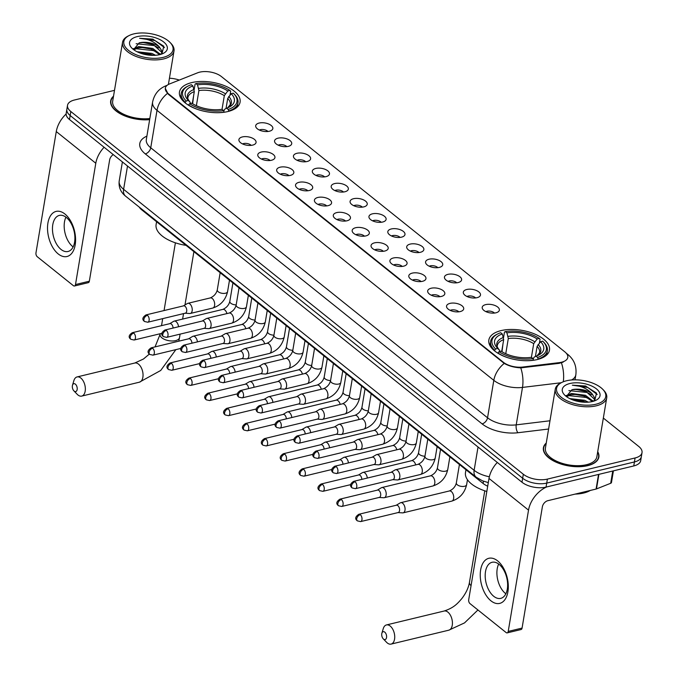 <?xml version="1.0" encoding="UTF-8"?>
<svg xmlns="http://www.w3.org/2000/svg" width="678" height="678" viewBox="0 0 678 678"><rect width="100%" height="100%" fill="white"/><g stroke="black" fill="none" stroke-linecap="round" stroke-linejoin="round"><path stroke-width="1.02" d="M501.101 330.601A30.73 14.992 9.5 0 0 488.846 340.009A30.73 14.992 9.5 0 0 504.356 356.442A30.73 14.992 9.5 0 0 537.213 359.56A30.73 14.992 9.5 0 0 549.46 350.153A30.73 14.992 9.5 0 0 533.95 333.72A30.73 14.992 9.5 0 0 501.101 330.601M191.713 82.606A30.73 14.992 9.5 0 0 179.467 92.005A30.73 14.992 9.5 0 0 194.976 108.438A30.73 14.992 9.5 0 0 227.833 111.556A30.73 14.992 9.5 0 0 240.08 102.149A30.73 14.992 9.5 0 0 224.571 85.716A30.73 14.992 9.5 0 0 191.713 82.606M252.597 145.126A8.695 4.246 -170.5 0 1 239.173 141.075A8.695 4.246 -170.5 0 1 242.377 136.931A8.695 4.246 -170.5 0 1 252.894 138.38A8.695 4.246 -170.5 0 1 255.335 143.787A8.695 4.246 -170.5 0 1 252.597 145.126M251.191 145.363A5.221 2.542 9.5 0 0 243.588 143.558A5.221 2.542 9.5 0 0 242.571 143.922M271.48 160.254A8.695 4.246 -170.5 0 1 258.047 156.211A8.695 4.246 -170.5 0 1 261.25 152.058A8.695 4.246 -170.5 0 1 271.768 153.508A8.695 4.246 -170.5 0 1 274.209 158.915A8.695 4.246 -170.5 0 1 271.48 160.254M270.064 160.5A5.221 2.542 9.5 0 0 262.462 158.694A5.221 2.542 9.5 0 0 261.454 159.059M290.354 175.39A8.695 4.246 -170.5 0 1 276.929 171.339A8.695 4.246 -170.5 0 1 280.133 167.195A8.695 4.246 -170.5 0 1 290.65 168.636A8.695 4.246 -170.5 0 1 293.091 174.043A8.695 4.246 -170.5 0 1 290.354 175.39M288.947 175.627A5.221 2.542 9.5 0 0 281.336 173.822A5.221 2.542 9.5 0 0 280.328 174.187M309.227 190.518A8.695 4.246 -170.5 0 1 295.803 186.475A8.695 4.246 -170.5 0 1 299.006 182.323A8.695 4.246 -170.5 0 1 309.524 183.772A8.695 4.246 -170.5 0 1 311.965 189.179A8.695 4.246 -170.5 0 1 309.227 190.518M307.82 190.764A5.221 2.542 9.5 0 0 300.218 188.959A5.221 2.542 9.5 0 0 299.201 189.323M328.11 205.654A8.695 4.246 -170.5 0 1 314.677 201.603A8.695 4.246 -170.5 0 1 317.88 197.459A8.695 4.246 -170.5 0 1 328.398 198.9A8.695 4.246 -170.5 0 1 330.839 204.307A8.695 4.246 -170.5 0 1 328.11 205.654M326.694 205.892A5.221 2.542 9.5 0 0 319.092 204.086A5.221 2.542 9.5 0 0 318.084 204.451M346.983 220.782A8.695 4.246 -170.5 0 1 333.559 216.74A8.695 4.246 -170.5 0 1 336.763 212.587A8.695 4.246 -170.5 0 1 347.28 214.036A8.695 4.246 -170.5 0 1 349.721 219.443A8.695 4.246 -170.5 0 1 346.983 220.782M345.577 221.028A5.221 2.542 9.5 0 0 337.966 219.214A5.221 2.542 9.5 0 0 336.958 219.579M365.857 235.91A8.695 4.246 -170.5 0 1 352.433 231.868A8.695 4.246 -170.5 0 1 355.636 227.723A8.695 4.246 -170.5 0 1 366.154 229.164A8.695 4.246 -170.5 0 1 368.595 234.571A8.695 4.246 -170.5 0 1 365.857 235.91M364.45 236.156A5.221 2.542 9.5 0 0 356.848 234.351A5.221 2.542 9.5 0 0 355.831 234.715M384.731 251.046A8.695 4.246 -170.5 0 1 371.307 246.995A8.695 4.246 -170.5 0 1 374.51 242.851A8.695 4.246 -170.5 0 1 385.028 244.3A8.695 4.246 -170.5 0 1 387.469 249.707A8.695 4.246 -170.5 0 1 384.731 251.046M383.324 251.284A5.221 2.542 9.5 0 0 375.722 249.479A5.221 2.542 9.5 0 0 374.714 249.843M403.613 266.174A8.695 4.246 -170.5 0 1 390.181 262.132A8.695 4.246 -170.5 0 1 393.393 257.979A8.695 4.246 -170.5 0 1 403.91 259.428A8.695 4.246 -170.5 0 1 406.342 264.835A8.695 4.246 -170.5 0 1 403.613 266.174M402.207 266.42A5.221 2.542 9.5 0 0 394.596 264.615A5.221 2.542 9.5 0 0 393.587 264.979M422.487 281.311A8.695 4.246 -170.5 0 1 409.063 277.26A8.695 4.246 -170.5 0 1 412.266 273.115A8.695 4.246 -170.5 0 1 422.784 274.556A8.695 4.246 -170.5 0 1 425.225 279.963A8.695 4.246 -170.5 0 1 422.487 281.311M421.08 281.548A5.221 2.542 9.5 0 0 413.478 279.743A5.221 2.542 9.5 0 0 412.461 280.107M441.361 296.439A8.695 4.246 -170.5 0 1 427.937 292.396A8.695 4.246 -170.5 0 1 431.14 288.243A8.695 4.246 -170.5 0 1 441.658 289.692A8.695 4.246 -170.5 0 1 444.098 295.099A8.695 4.246 -170.5 0 1 441.361 296.439M439.954 296.684A5.221 2.542 9.5 0 0 432.352 294.879A5.221 2.542 9.5 0 0 431.335 295.244M460.243 311.566A8.695 4.246 -170.5 0 1 446.81 307.524A8.695 4.246 -170.5 0 1 450.023 303.38A8.695 4.246 -170.5 0 1 460.531 304.82A8.695 4.246 -170.5 0 1 462.972 310.227A8.695 4.246 -170.5 0 1 460.243 311.566M458.837 311.812A5.221 2.542 9.5 0 0 451.226 310.007A5.221 2.542 9.5 0 0 450.217 310.371M269.378 131.235A8.695 4.246 -170.5 0 1 255.953 127.193A8.695 4.246 -170.5 0 1 259.157 123.049A8.695 4.246 -170.5 0 1 269.675 124.489A8.695 4.246 -170.5 0 1 272.115 129.896A8.695 4.246 -170.5 0 1 269.378 131.235M267.971 131.481A5.221 2.542 9.5 0 0 260.369 129.676A5.221 2.542 9.5 0 0 259.352 130.04M288.26 146.372A8.695 4.246 -170.5 0 1 274.827 142.321A8.695 4.246 -170.5 0 1 278.039 138.176A8.695 4.246 -170.5 0 1 288.548 139.626A8.695 4.246 -170.5 0 1 290.989 145.024A8.695 4.246 -170.5 0 1 288.26 146.372M286.845 146.609A5.221 2.542 9.5 0 0 279.243 144.804A5.221 2.542 9.5 0 0 278.234 145.168M307.134 161.5A8.695 4.246 -170.5 0 1 293.71 157.457A8.695 4.246 -170.5 0 1 296.913 153.304A8.695 4.246 -170.5 0 1 307.431 154.754A8.695 4.246 -170.5 0 1 309.871 160.161A8.695 4.246 -170.5 0 1 307.134 161.5M305.727 161.745A5.221 2.542 9.5 0 0 298.117 159.94A5.221 2.542 9.5 0 0 297.108 160.305M326.008 176.636A8.695 4.246 -170.5 0 1 312.583 172.585A8.695 4.246 -170.5 0 1 315.787 168.441A8.695 4.246 -170.5 0 1 326.304 169.881A8.695 4.246 -170.5 0 1 328.745 175.288A8.695 4.246 -170.5 0 1 326.008 176.636M324.601 176.873A5.221 2.542 9.5 0 0 316.999 175.068A5.221 2.542 9.5 0 0 315.982 175.433M344.89 191.764A8.695 4.246 -170.5 0 1 331.457 187.721A8.695 4.246 -170.5 0 1 334.661 183.569A8.695 4.246 -170.5 0 1 345.178 185.018A8.695 4.246 -170.5 0 1 347.619 190.425A8.695 4.246 -170.5 0 1 344.89 191.764M343.475 192.01A5.221 2.542 9.5 0 0 335.873 190.204A5.221 2.542 9.5 0 0 334.864 190.56M363.764 206.892A8.695 4.246 -170.5 0 1 350.34 202.849A8.695 4.246 -170.5 0 1 353.543 198.705A8.695 4.246 -170.5 0 1 364.061 200.146A8.695 4.246 -170.5 0 1 366.501 205.553A8.695 4.246 -170.5 0 1 363.764 206.892M362.357 207.137A5.221 2.542 9.5 0 0 354.747 205.332A5.221 2.542 9.5 0 0 353.738 205.697M382.638 222.028A8.695 4.246 -170.5 0 1 369.213 217.977A8.695 4.246 -170.5 0 1 372.417 213.833A8.695 4.246 -170.5 0 1 382.934 215.282A8.695 4.246 -170.5 0 1 385.375 220.689A8.695 4.246 -170.5 0 1 382.638 222.028M381.231 222.265A5.221 2.542 9.5 0 0 373.629 220.46A5.221 2.542 9.5 0 0 372.612 220.825M401.512 237.156A8.695 4.246 -170.5 0 1 388.087 233.113A8.695 4.246 -170.5 0 1 391.291 228.961A8.695 4.246 -170.5 0 1 401.808 230.41A8.695 4.246 -170.5 0 1 404.249 235.817A8.695 4.246 -170.5 0 1 401.512 237.156M400.105 237.402A5.221 2.542 9.5 0 0 392.503 235.597A5.221 2.542 9.5 0 0 391.494 235.961M420.394 252.292A8.695 4.246 -170.5 0 1 406.961 248.241A8.695 4.246 -170.5 0 1 410.173 244.097A8.695 4.246 -170.5 0 1 420.691 245.538A8.695 4.246 -170.5 0 1 423.123 250.945A8.695 4.246 -170.5 0 1 420.394 252.292M418.987 252.53A5.221 2.542 9.5 0 0 411.377 250.724A5.221 2.542 9.5 0 0 410.368 251.089M439.268 267.42A8.695 4.246 -170.5 0 1 425.843 263.378A8.695 4.246 -170.5 0 1 429.047 259.225A8.695 4.246 -170.5 0 1 439.564 260.674A8.695 4.246 -170.5 0 1 442.005 266.081A8.695 4.246 -170.5 0 1 439.268 267.42M437.861 267.666A5.221 2.542 9.5 0 0 430.259 265.861A5.221 2.542 9.5 0 0 429.242 266.225M458.142 282.556A8.695 4.246 -170.5 0 1 444.717 278.505A8.695 4.246 -170.5 0 1 447.921 274.361A8.695 4.246 -170.5 0 1 458.438 275.802A8.695 4.246 -170.5 0 1 460.879 281.209A8.695 4.246 -170.5 0 1 458.142 282.556M456.735 282.794A5.221 2.542 9.5 0 0 449.133 280.989A5.221 2.542 9.5 0 0 448.116 281.353M477.024 297.684A8.695 4.246 -170.5 0 1 463.591 293.642A8.695 4.246 -170.5 0 1 466.803 289.489A8.695 4.246 -170.5 0 1 477.312 290.938A8.695 4.246 -170.5 0 1 479.753 296.345A8.695 4.246 -170.5 0 1 477.024 297.684M475.617 297.93A5.221 2.542 9.5 0 0 468.006 296.116A5.221 2.542 9.5 0 0 466.998 296.481M495.898 312.812A8.695 4.246 -170.5 0 1 482.473 308.77A8.695 4.246 -170.5 0 1 485.677 304.625A8.695 4.246 -170.5 0 1 496.194 306.066A8.695 4.246 -170.5 0 1 498.635 311.473A8.695 4.246 -170.5 0 1 495.898 312.812M494.491 313.058A5.221 2.542 9.5 0 0 486.889 311.253A5.221 2.542 9.5 0 0 485.872 311.617M197.671 72.783A15.653 7.636 -170.5 0 1 199.696 72.156A15.653 7.636 -170.5 0 1 221.359 76.521L564.808 351.84A15.653 7.636 -170.5 0 1 567.791 357.425A15.653 7.636 -170.5 0 1 559.248 362.628L522.73 367.044A15.653 7.636 -170.5 0 1 503.364 362.264L168.322 93.691A15.653 7.636 -170.5 0 1 165.347 88.106A15.653 7.636 -170.5 0 1 169.559 83.945L197.671 72.783M487.702 486.194A17.391 8.483 -170.5 0 1 483.1 483.473L141.778 209.866A17.391 8.483 -170.5 0 1 139.261 207.121M113.523 96.191A28.12 13.721 9.5 0 0 110.675 100.903A28.12 13.721 9.5 0 0 149.652 119.65M546.248 443.065A28.12 13.721 9.5 0 0 543.409 447.777A28.12 13.721 9.5 0 0 557.596 462.82A28.12 13.721 9.5 0 0 587.665 465.667A28.12 13.721 9.5 0 0 598.869 457.065A28.12 13.721 9.5 0 0 597.716 451.684M114.506 90.343L74.453 100.005A17.391 8.483 9.5 0 0 67.52 105.327L66.19 113.311A17.391 8.483 9.5 0 0 69.495 119.523L521.984 482.236A17.391 8.483 9.5 0 0 546.053 487.092L633.76 465.947L634.422 461.955A17.391 8.483 9.5 0 0 641.363 456.633A17.391 8.483 9.5 0 1 634.422 461.955L546.722 483.1L634.422 461.955L635.091 457.964A17.391 8.483 9.5 0 0 642.024 452.641A17.391 8.483 9.5 0 0 638.718 446.429L603.344 418.072M521.984 482.236L522.653 478.244A17.391 8.483 9.5 0 0 546.722 483.1A17.391 8.483 9.5 0 1 522.653 478.244L70.165 115.531L522.653 478.244L523.323 474.253A17.391 8.483 9.5 0 0 547.392 479.109L635.091 457.964M66.859 109.319A17.391 8.483 9.5 0 0 70.165 115.531A17.391 8.483 9.5 0 1 66.859 109.319M563.223 362.094L559.121 363.349L520.763 367.849C514.475 367.552 508.958 366.069 504.229 363.416L168.237 94.183L165.296 88.386M179.306 80.08A17.391 8.483 9.5 0 0 169.432 78.233M67.52 105.327A17.391 8.483 9.5 0 0 70.834 111.531L523.323 474.253M633.76 465.947A17.391 8.483 9.5 0 0 640.693 460.625L642.024 452.641M58.206 253.928A23.188 13.306 76.4 0 1 47.918 223.037A23.188 13.306 76.4 0 1 64.893 213.994A23.188 13.306 76.4 0 1 75.182 244.885A23.188 13.306 76.4 0 1 58.206 253.928M66.351 217.477A18.552 10.645 -103.6 0 0 59.333 215.409A18.552 10.645 -103.6 0 0 52.494 230.164A18.552 10.645 -103.6 0 0 61.012 249.419A18.552 10.645 -103.6 0 0 68.029 251.487A18.552 10.645 -103.6 0 0 74.877 236.741A18.552 10.645 -103.6 0 0 66.351 217.477M73.122 246.911A18.552 10.645 76.4 0 1 72.724 246.597A18.552 10.645 76.4 0 1 65.952 217.172M66.13 113.997A23.188 15.255 128.7 0 0 56.274 131.566L35.976 252.86A2.898 1.661 -103.6 0 0 37.256 256.725L73.377 285.675A2.898 1.661 -103.6 0 0 74.47 285.997A2.898 1.661 -103.6 0 0 75.495 284.548L89.343 281.209L109.641 159.915A5.797 3.814 -51.3 0 1 113.268 154.609M104.09 147.253A23.188 15.255 128.7 0 0 95.793 163.245L75.495 284.548M89.343 281.209A2.898 1.661 76.4 0 1 88.318 282.658L74.47 285.997M163.084 57.393A24.933 12.162 9.5 0 0 169.949 42.35A24.933 12.162 9.5 0 0 133.786 33.9A24.933 12.162 9.5 0 0 129.167 35.527A24.933 12.162 9.5 0 0 130.659 51.918A24.933 12.162 9.5 0 0 163.084 57.393M129.167 35.527L128.108 36.053A26.095 12.729 9.5 0 0 122.54 42.333A26.095 12.729 9.5 0 0 135.702 56.291A26.095 12.729 9.5 0 0 163.601 58.935A26.095 12.729 9.5 0 0 174 50.952A26.095 12.729 9.5 0 0 170.78 43.197L169.949 42.35M137.024 51.723L151.897 53.409L155.567 55.282M133.388 49.24L138.617 46.579L152.736 48.418L160.525 54.435M133.795 49.765L138.414 47.824L142.533 47.545L150.347 48.884L152.525 49.664L159.669 54.664A19.137 9.331 9.5 0 0 163.271 53.384A19.137 9.331 9.5 0 0 162.05 40.816A19.137 9.331 9.5 0 0 137.193 36.629A19.137 9.331 9.5 0 0 131.888 48.13A19.137 9.331 9.5 0 0 159.677 54.655M138.99 52.621L149.507 53.876L153.304 55.376M161.932 53.969L163.788 46.197L152.728 39.121L139.609 38.29C147.948 38.756 154.516 41.621 159.305 46.884A14.492 7.068 9.5 0 0 139.244 42.833L143.363 42.553L153.355 44.672L161.737 52.333L161.813 53.231M159.305 46.884L161.949 51.087L161.398 54.164M139.244 42.833L133.591 49.621M113.463 96.581A27.832 13.577 9.5 0 0 110.963 100.954A27.832 13.577 9.5 0 0 149.677 119.489M122.54 42.333L112.675 101.242A26.095 12.729 9.5 0 0 123.904 114.345A26.095 12.729 9.5 0 0 149.838 118.523M139.609 38.29L155.067 40.604L164.508 47.655M136.142 43.731L154.237 45.596L158.889 47.943M135.524 48.672L153.398 50.587L158.05 52.935M140.295 53.13L151.991 55.359M152.584 39.078L153.287 39.299M143.007 42.553L151.516 44.002M133.193 48.808L134.032 48.494M142.177 47.545L150.677 48.994M160.11 53.74L160.796 54.359M141.338 52.537L149.846 53.986M74.19 391.121A4.06 2.331 -103.6 0 0 77.156 389.536A4.06 2.331 -103.6 0 0 75.36 384.138A4.06 2.331 -103.6 0 0 72.504 385.197A4.06 2.331 -103.6 0 0 73.86 390.825A4.06 2.331 -103.6 0 0 74.19 391.121M72.504 385.197L73.885 380.612A9.856 5.653 76.4 0 1 77.08 376.934A9.856 5.653 76.4 0 1 80.809 378.027A9.856 5.653 76.4 0 1 85.335 388.265A9.856 5.653 76.4 0 1 81.699 396.096A9.856 5.653 76.4 0 1 77.97 395.003A9.856 5.653 76.4 0 1 77.182 394.282L73.86 390.825M192.306 103.548L194.298 91.649L192.916 85.97A24.933 12.162 9.5 0 0 188.264 100.369A24.933 12.162 9.5 0 0 188.357 100.463L186.221 100.98L185.035 102.751M192.62 103.742L193.628 95.666M233.588 93.437A27.595 13.467 9.5 0 1 228.215 109.455L228.732 110.997A28.756 14.026 9.5 0 0 237.97 102.819A28.756 14.026 9.5 0 0 234.419 94.276L233.588 93.437A27.595 13.467 9.5 0 0 233.325 93.174L231.19 93.691L227.723 98.395L226.037 108.505M224.087 112.26L223.596 110.565A27.595 13.467 9.5 0 1 189.628 103.709L188.535 104.937A28.756 14.026 9.5 0 0 198.273 109.641M216.562 112.701A28.756 14.026 9.5 0 0 224.113 112.107M192.916 85.97L191.34 84.708A27.595 13.467 9.5 0 0 188.442 85.877L187.382 86.411A28.756 14.026 9.5 0 0 181.246 93.327A28.756 14.026 9.5 0 0 185.128 102.2M188.442 85.877A27.595 13.467 9.5 0 0 186.221 100.98M228.215 109.455L226.63 108.183A24.933 12.162 9.5 0 0 229.045 107.192A24.933 12.162 9.5 0 0 231.19 93.691M189.628 103.709L191.764 103.2A24.933 12.162 9.5 0 0 222.02 109.302L223.596 110.565M223.799 111.167L224.698 109.2L226.63 108.183M188.357 100.463L190.094 102.225L190.476 103.819M156.584 221.731L156.101 224.596A31.891 15.56 9.5 0 0 186.069 245.368M194.154 89.682L195.103 84.038L195.95 83.589A27.595 13.467 9.5 0 1 229.918 90.445L230.681 91.216L230.054 94.954M229.918 90.445L227.783 90.962A24.933 12.162 9.5 0 0 197.527 84.86L195.95 83.589M222.037 109.311L224.316 95.657L227.783 90.962M197.527 84.86L198.917 90.538L196.374 105.7M383.57 639.125A4.06 2.331 -103.6 0 0 386.536 637.54A4.06 2.331 -103.6 0 0 384.74 632.133A4.06 2.331 -103.6 0 0 381.892 633.201A4.06 2.331 -103.6 0 0 383.248 638.829A4.06 2.331 -103.6 0 0 383.57 639.125M381.892 633.201L383.265 628.608A9.856 5.653 76.4 0 1 386.46 624.938A9.856 5.653 76.4 0 1 390.189 626.031A9.856 5.653 76.4 0 1 394.715 636.269A9.856 5.653 76.4 0 1 391.079 644.1A9.856 5.653 76.4 0 1 387.35 643.007A9.856 5.653 76.4 0 1 386.562 642.286L383.248 638.829M501.695 351.551L503.686 339.653L502.296 333.974A24.933 12.162 9.5 0 0 497.644 348.373A24.933 12.162 9.5 0 0 497.737 348.467L495.601 348.984L494.415 350.755M502 351.738L503.008 343.67M542.968 341.432A27.595 13.467 9.5 0 1 537.595 357.45L538.112 359.001A28.756 14.026 9.5 0 0 547.349 350.823A28.756 14.026 9.5 0 0 543.807 342.28L542.968 341.432A27.595 13.467 9.5 0 0 542.714 341.178L540.578 341.695L537.112 346.399L535.417 356.501M533.467 360.255L532.976 358.569A27.595 13.467 9.5 0 1 499.008 351.713L497.915 352.933A28.756 14.026 9.5 0 0 507.653 357.645M525.942 360.704A28.756 14.026 9.5 0 0 533.493 360.111M502.296 333.974L500.72 332.712A27.595 13.467 9.5 0 0 497.83 333.881L496.762 334.407A28.756 14.026 9.5 0 0 490.626 341.331A28.756 14.026 9.5 0 0 494.508 350.204M497.83 333.881A27.595 13.467 9.5 0 0 495.601 348.984M537.595 357.45L536.018 356.187A24.933 12.162 9.5 0 0 538.425 355.196A24.933 12.162 9.5 0 0 540.578 341.695M499.008 351.713L501.144 351.196A24.933 12.162 9.5 0 0 531.399 357.306L532.976 358.569M533.179 359.171L534.078 357.204L536.018 356.187M497.737 348.467L499.474 350.229L499.856 351.823M465.964 469.735L465.489 472.591A31.891 15.56 9.5 0 0 486.821 491.465M503.542 337.686L504.483 332.042L505.339 331.593A27.595 13.467 9.5 0 1 539.307 338.449L540.061 339.22L539.442 342.958M539.307 338.449L537.162 338.966A24.933 12.162 9.5 0 0 506.915 332.856L505.339 331.593M531.416 357.314L533.705 343.661L537.162 338.966M506.915 332.856L508.297 338.542L505.763 353.704M178.534 326.745A5.221 2.992 -103.6 0 0 176.161 321.694A5.221 2.992 -103.6 0 0 174.187 321.118A5.221 2.992 -103.6 0 0 173.695 321.313L169.729 323.677M173.076 328.059A3.771 2.161 -103.6 0 0 171.339 324.059A3.771 2.161 -103.6 0 0 169.915 323.635L132.337 332.695C128.693 335.11 128.201 337.313 130.862 339.297A3.771 2.483 128.7 0 1 130.218 337.085A3.771 2.483 -51.3 0 1 133.761 333.11A3.771 2.161 -103.6 0 0 132.337 332.695M197.408 341.882A5.221 2.992 -103.6 0 0 195.035 336.822A5.221 2.992 -103.6 0 0 193.061 336.246A5.221 2.992 -103.6 0 0 192.577 336.449L188.603 338.814M191.95 343.195A3.771 2.161 -103.6 0 0 190.213 339.186A3.771 2.161 -103.6 0 0 188.789 338.771L151.211 347.822C147.575 350.238 147.084 352.441 149.736 354.433A3.771 2.483 128.7 0 1 149.101 352.213A3.771 2.483 -51.3 0 1 152.643 348.246A3.771 2.161 -103.6 0 0 151.211 347.822M216.282 357.009A5.221 2.992 -103.6 0 0 213.917 351.958A5.221 2.992 -103.6 0 0 211.943 351.374A5.221 2.992 -103.6 0 0 211.451 351.577L207.476 353.941M210.824 358.323A3.771 2.161 -103.6 0 0 209.087 354.314A3.771 2.161 -103.6 0 0 207.663 353.899L170.093 362.959C166.449 365.374 165.957 367.578 168.619 369.561A3.771 2.483 128.7 0 1 167.975 367.34A3.771 2.483 -51.3 0 1 171.517 363.374A3.771 2.161 -103.6 0 0 170.093 362.959M235.164 372.137A5.221 2.992 -103.6 0 0 232.791 367.086A5.221 2.992 -103.6 0 0 230.817 366.51A5.221 2.992 -103.6 0 0 230.325 366.713L226.359 369.078M229.698 373.459A3.771 2.161 -103.6 0 0 227.969 369.451A3.771 2.161 -103.6 0 0 226.545 369.027L188.967 378.087C185.323 380.502 184.831 382.706 187.492 384.689A3.771 2.483 128.7 0 1 186.848 382.477A3.771 2.483 -51.3 0 1 190.391 378.51A3.771 2.161 -103.6 0 0 188.967 378.087M254.038 387.274A5.221 2.992 -103.6 0 0 251.665 382.223A5.221 2.992 -103.6 0 0 249.69 381.638A5.221 2.992 -103.6 0 0 249.199 381.841L245.233 384.206M248.58 388.587A3.771 2.161 -103.6 0 0 246.843 384.579A3.771 2.161 -103.6 0 0 245.419 384.163L207.841 393.223C204.205 395.638 203.714 397.833 206.366 399.825A3.771 2.483 128.7 0 1 205.722 397.605A3.771 2.483 -51.3 0 1 209.273 393.638A3.771 2.161 -103.6 0 0 207.841 393.223M272.912 402.401A5.221 2.992 -103.6 0 0 270.547 397.35A5.221 2.992 -103.6 0 0 268.573 396.774A5.221 2.992 -103.6 0 0 268.081 396.969L264.106 399.334M267.454 403.724A3.771 2.161 -103.6 0 0 265.717 399.715A3.771 2.161 -103.6 0 0 264.293 399.291L226.723 408.351C223.079 410.766 222.587 412.97 225.249 414.953A3.771 2.483 128.7 0 1 224.604 412.741A3.771 2.483 -51.3 0 1 228.147 408.766A3.771 2.161 -103.6 0 0 226.723 408.351M291.794 417.538A5.221 2.992 -103.6 0 0 289.421 412.487A5.221 2.992 -103.6 0 0 287.447 411.902A5.221 2.992 -103.6 0 0 286.955 412.105L282.989 414.47M286.328 418.851A3.771 2.161 -103.6 0 0 284.599 414.843A3.771 2.161 -103.6 0 0 283.167 414.428L245.597 423.479C241.953 425.903 241.461 428.098 244.122 430.089A3.771 2.483 128.7 0 1 243.478 427.869A3.771 2.483 -51.3 0 1 247.021 423.903A3.771 2.161 -103.6 0 0 245.597 423.479M310.668 432.666A5.221 2.992 -103.6 0 0 308.295 427.615A5.221 2.992 -103.6 0 0 306.32 427.03A5.221 2.992 -103.6 0 0 305.829 427.233L301.863 429.598M305.21 433.979A3.771 2.161 -103.6 0 0 303.473 429.979A3.771 2.161 -103.6 0 0 302.049 429.555L264.471 438.615C260.835 441.031 260.344 443.234 262.996 445.217A3.771 2.483 128.7 0 1 262.352 443.005A3.771 2.483 -51.3 0 1 265.895 439.03A3.771 2.161 -103.6 0 0 264.471 438.615M329.542 447.794A5.221 2.992 -103.6 0 0 327.177 442.742A5.221 2.992 -103.6 0 0 325.203 442.166A5.221 2.992 -103.6 0 0 324.711 442.37L320.736 444.734M324.084 449.116A3.771 2.161 -103.6 0 0 322.347 445.107A3.771 2.161 -103.6 0 0 320.923 444.683L283.345 453.743C279.709 456.158 279.217 458.362 281.879 460.354A3.771 2.483 128.7 0 1 281.234 458.133A3.771 2.483 -51.3 0 1 284.777 454.167A3.771 2.161 -103.6 0 0 283.345 453.743M348.424 462.93A5.221 2.992 -103.6 0 0 346.051 457.879A5.221 2.992 -103.6 0 0 344.077 457.294A5.221 2.992 -103.6 0 0 343.585 457.497L339.61 459.862M342.958 464.244A3.771 2.161 -103.6 0 0 341.229 460.235A3.771 2.161 -103.6 0 0 339.797 459.82L302.227 468.879C298.583 471.295 298.091 473.498 300.752 475.481A3.771 2.483 128.7 0 1 300.108 473.261A3.771 2.483 -51.3 0 1 303.651 469.295A3.771 2.161 -103.6 0 0 302.227 468.879M367.298 478.058A5.221 2.992 -103.6 0 0 364.925 473.007A5.221 2.992 -103.6 0 0 362.95 472.43A5.221 2.992 -103.6 0 0 362.459 472.634L358.493 474.998M361.84 479.38A3.771 2.161 -103.6 0 0 360.103 475.371A3.771 2.161 -103.6 0 0 358.679 474.947L321.101 484.007C317.457 486.423 316.973 488.626 319.626 490.609A3.771 2.483 128.7 0 1 318.982 488.397A3.771 2.483 -51.3 0 1 322.525 484.431A3.771 2.161 -103.6 0 0 321.101 484.007M379.138 497.457L383.748 497.754A5.221 2.992 -103.6 0 0 384.273 497.703A5.221 2.992 -103.6 0 0 386.121 495.093A5.221 2.992 -103.6 0 0 383.807 488.143A5.221 2.992 -103.6 0 0 381.833 487.558A5.221 2.992 -103.6 0 0 381.341 487.762L377.366 490.126M378.934 497.44A3.771 2.161 -103.6 0 0 379.316 497.406A3.771 2.161 -103.6 0 0 380.655 495.525A3.771 2.161 -103.6 0 0 378.977 490.499A3.771 2.161 -103.6 0 0 377.553 490.084L339.975 499.144C336.339 501.559 335.847 503.754 338.508 505.746A3.771 2.483 128.7 0 1 337.864 503.525A3.771 2.483 -51.3 0 1 341.407 499.559A3.771 2.161 -103.6 0 0 339.975 499.144M398.011 512.585L402.622 512.882A5.221 2.992 -103.6 0 0 403.147 512.839A5.221 2.992 -103.6 0 0 404.995 510.22A5.221 2.992 -103.6 0 0 402.681 503.271A5.221 2.992 -103.6 0 0 400.706 502.695A5.221 2.992 -103.6 0 0 400.215 502.89L396.24 505.254M397.817 512.576A3.771 2.161 -103.6 0 0 398.198 512.543A3.771 2.161 -103.6 0 0 399.528 510.653A3.771 2.161 -103.6 0 0 397.859 505.635A3.771 2.161 -103.6 0 0 396.427 505.212L358.857 514.271C355.213 516.687 354.721 518.89 357.382 520.874A3.771 2.483 128.7 0 1 356.738 518.662A3.771 2.483 -51.3 0 1 360.281 514.687A3.771 2.161 -103.6 0 0 358.857 514.271M185.17 313.219L189.789 313.516A5.221 2.992 -103.6 0 0 190.315 313.465A5.221 2.992 -103.6 0 0 192.162 310.855A5.221 2.992 -103.6 0 0 189.848 303.905A5.221 2.992 -103.6 0 0 187.874 303.32A5.221 2.992 -103.6 0 0 187.382 303.524L183.407 305.888M184.975 313.202A3.771 2.161 -103.6 0 0 185.357 313.168A3.771 2.161 -103.6 0 0 186.687 311.287A3.771 2.161 -103.6 0 0 185.018 306.261A3.771 2.161 -103.6 0 0 183.594 305.846L146.016 314.906C142.38 317.321 141.888 319.516 144.541 321.508A3.771 2.483 128.7 0 1 143.906 319.287A3.771 2.483 -51.3 0 1 147.448 315.321A3.771 2.161 -103.6 0 0 146.016 314.906M204.053 328.347L208.663 328.644A5.221 2.992 -103.6 0 0 209.188 328.601A5.221 2.992 -103.6 0 0 211.036 325.982A5.221 2.992 -103.6 0 0 208.722 319.033A5.221 2.992 -103.6 0 0 206.748 318.457A5.221 2.992 -103.6 0 0 206.256 318.652L202.281 321.016M203.858 328.338A3.771 2.161 -103.6 0 0 204.239 328.305A3.771 2.161 -103.6 0 0 205.57 326.415A3.771 2.161 -103.6 0 0 203.9 321.397A3.771 2.161 -103.6 0 0 202.468 320.974L164.898 330.033C161.254 332.449 160.762 334.652 163.423 336.635A3.771 2.483 128.7 0 1 162.779 334.424A3.771 2.483 -51.3 0 1 166.322 330.449A3.771 2.161 -103.6 0 0 164.898 330.033M222.926 343.475L227.537 343.771A5.221 2.992 -103.6 0 0 228.071 343.729A5.221 2.992 -103.6 0 0 229.91 341.119A5.221 2.992 -103.6 0 0 227.596 334.169A5.221 2.992 -103.6 0 0 225.621 333.584A5.221 2.992 -103.6 0 0 225.13 333.788L221.164 336.152M222.731 343.466A3.771 2.161 -103.6 0 0 223.113 343.432A3.771 2.161 -103.6 0 0 224.443 341.543A3.771 2.161 -103.6 0 0 222.774 336.525A3.771 2.161 -103.6 0 0 221.35 336.11L183.772 345.161C180.128 347.585 179.636 349.78 182.297 351.772A3.771 2.483 128.7 0 1 181.653 349.551A3.771 2.483 -51.3 0 1 185.196 345.585A3.771 2.161 -103.6 0 0 183.772 345.161M241.8 358.611L246.419 358.908A5.221 2.992 -103.6 0 0 246.945 358.865A5.221 2.992 -103.6 0 0 248.792 356.247A5.221 2.992 -103.6 0 0 246.47 349.297A5.221 2.992 -103.6 0 0 244.495 348.712A5.221 2.992 -103.6 0 0 244.012 348.916L240.037 351.28M241.605 358.594A3.771 2.161 -103.6 0 0 241.987 358.569A3.771 2.161 -103.6 0 0 243.317 356.679A3.771 2.161 -103.6 0 0 241.648 351.653A3.771 2.161 -103.6 0 0 240.224 351.238L202.646 360.298C199.01 362.713 198.518 364.917 201.171 366.9A3.771 2.483 128.7 0 1 200.535 364.679A3.771 2.483 -51.3 0 1 204.078 360.713A3.771 2.161 -103.6 0 0 202.646 360.298M260.683 373.739L265.293 374.036A5.221 2.992 -103.6 0 0 265.818 373.993A5.221 2.992 -103.6 0 0 267.666 371.375A5.221 2.992 -103.6 0 0 265.352 364.425A5.221 2.992 -103.6 0 0 263.378 363.849A5.221 2.992 -103.6 0 0 262.886 364.052L258.911 366.417M260.488 373.731A3.771 2.161 -103.6 0 0 260.869 373.697A3.771 2.161 -103.6 0 0 262.2 371.807A3.771 2.161 -103.6 0 0 260.522 366.79A3.771 2.161 -103.6 0 0 259.098 366.366L221.528 375.426C217.884 377.841 217.392 380.044 220.053 382.036A3.771 2.483 128.7 0 1 219.409 379.816A3.771 2.483 -51.3 0 1 222.952 375.849A3.771 2.161 -103.6 0 0 221.528 375.426M279.556 388.875L284.167 389.172A5.221 2.992 -103.6 0 0 284.701 389.121A5.221 2.992 -103.6 0 0 286.54 386.511A5.221 2.992 -103.6 0 0 284.226 379.561A5.221 2.992 -103.6 0 0 282.251 378.977A5.221 2.992 -103.6 0 0 281.76 379.18L277.794 381.545M279.361 388.858A3.771 2.161 -103.6 0 0 279.743 388.825A3.771 2.161 -103.6 0 0 281.073 386.943A3.771 2.161 -103.6 0 0 279.404 381.917A3.771 2.161 -103.6 0 0 277.972 381.502L240.402 390.562C236.758 392.977 236.266 395.181 238.927 397.164A3.771 2.483 128.7 0 1 238.283 394.943A3.771 2.483 -51.3 0 1 241.826 390.977A3.771 2.161 -103.6 0 0 240.402 390.562M298.43 404.003L303.049 404.3A5.221 2.992 -103.6 0 0 303.575 404.257A5.221 2.992 -103.6 0 0 305.422 401.639A5.221 2.992 -103.6 0 0 303.1 394.689A5.221 2.992 -103.6 0 0 301.125 394.113A5.221 2.992 -103.6 0 0 300.634 394.308L296.667 396.681M298.235 403.995A3.771 2.161 -103.6 0 0 298.617 403.961A3.771 2.161 -103.6 0 0 299.947 402.071A3.771 2.161 -103.6 0 0 298.278 397.054A3.771 2.161 -103.6 0 0 296.854 396.63L259.276 405.69C255.64 408.105 255.148 410.309 257.801 412.292A3.771 2.483 128.7 0 1 257.157 410.08A3.771 2.483 -51.3 0 1 260.708 406.114A3.771 2.161 -103.6 0 0 259.276 405.69M317.312 419.14L321.923 419.436A5.221 2.992 -103.6 0 0 322.448 419.385A5.221 2.992 -103.6 0 0 324.296 416.775A5.221 2.992 -103.6 0 0 321.982 409.826A5.221 2.992 -103.6 0 0 320.008 409.241A5.221 2.992 -103.6 0 0 319.516 409.444L315.541 411.809M317.109 419.123A3.771 2.161 -103.6 0 0 317.499 419.089A3.771 2.161 -103.6 0 0 318.829 417.199A3.771 2.161 -103.6 0 0 317.151 412.182A3.771 2.161 -103.6 0 0 315.728 411.766L278.158 420.826C274.514 423.241 274.022 425.437 276.683 427.428A3.771 2.483 128.7 0 1 276.039 425.208A3.771 2.483 -51.3 0 1 279.582 421.241A3.771 2.161 -103.6 0 0 278.158 420.826M336.186 434.267L340.797 434.564A5.221 2.992 -103.6 0 0 341.331 434.522A5.221 2.992 -103.6 0 0 343.17 431.903A5.221 2.992 -103.6 0 0 340.856 424.953A5.221 2.992 -103.6 0 0 338.881 424.377A5.221 2.992 -103.6 0 0 338.39 424.572L334.424 426.937M335.991 434.259A3.771 2.161 -103.6 0 0 336.373 434.225A3.771 2.161 -103.6 0 0 337.703 432.335A3.771 2.161 -103.6 0 0 336.034 427.318A3.771 2.161 -103.6 0 0 334.601 426.894L297.032 435.954C293.388 438.369 292.896 440.573 295.557 442.556A3.771 2.483 128.7 0 1 294.913 440.344A3.771 2.483 -51.3 0 1 298.456 436.369A3.771 2.161 -103.6 0 0 297.032 435.954M355.06 449.395L359.671 449.692A5.221 2.992 -103.6 0 0 360.204 449.65A5.221 2.992 -103.6 0 0 362.044 447.039A5.221 2.992 -103.6 0 0 359.73 440.081A5.221 2.992 -103.6 0 0 357.755 439.505A5.221 2.992 -103.6 0 0 357.264 439.708L353.297 442.073M354.865 449.387A3.771 2.161 -103.6 0 0 355.247 449.353A3.771 2.161 -103.6 0 0 356.577 447.463A3.771 2.161 -103.6 0 0 354.908 442.446A3.771 2.161 -103.6 0 0 353.484 442.031L315.906 451.082C312.27 453.497 311.778 455.701 314.431 457.692A3.771 2.483 128.7 0 1 313.787 455.472A3.771 2.483 -51.3 0 1 317.329 451.506A3.771 2.161 -103.6 0 0 315.906 451.082M373.942 464.532L378.553 464.828A5.221 2.992 -103.6 0 0 379.078 464.786A5.221 2.992 -103.6 0 0 380.926 462.167A5.221 2.992 -103.6 0 0 378.612 455.218A5.221 2.992 -103.6 0 0 376.637 454.633A5.221 2.992 -103.6 0 0 376.146 454.836L372.171 457.201M373.739 464.515A3.771 2.161 -103.6 0 0 374.12 464.489A3.771 2.161 -103.6 0 0 375.459 462.599A3.771 2.161 -103.6 0 0 373.781 457.574A3.771 2.161 -103.6 0 0 372.358 457.158L334.779 466.218C331.144 468.634 330.652 470.837 333.313 472.82A3.771 2.483 128.7 0 1 332.669 470.6A3.771 2.483 -51.3 0 1 336.212 466.634A3.771 2.161 -103.6 0 0 334.779 466.218M392.816 479.66L397.427 479.956A5.221 2.992 -103.6 0 0 397.952 479.914A5.221 2.992 -103.6 0 0 399.8 477.295A5.221 2.992 -103.6 0 0 397.486 470.346A5.221 2.992 -103.6 0 0 395.511 469.769A5.221 2.992 -103.6 0 0 395.02 469.973L391.045 472.337M392.621 479.651A3.771 2.161 -103.6 0 0 393.003 479.617A3.771 2.161 -103.6 0 0 394.333 477.727A3.771 2.161 -103.6 0 0 392.664 472.71A3.771 2.161 -103.6 0 0 391.231 472.286L353.662 481.346C350.018 483.761 349.526 485.965 352.187 487.948A3.771 2.483 128.7 0 1 351.543 485.736A3.771 2.483 -51.3 0 1 355.086 481.77A3.771 2.161 -103.6 0 0 353.662 481.346M490.931 600.81A23.188 13.306 76.4 0 1 480.643 569.91A23.188 13.306 76.4 0 1 497.618 560.875A23.188 13.306 76.4 0 1 507.907 591.767A23.188 13.306 76.4 0 1 490.931 600.81M499.084 564.35A18.552 10.645 -103.6 0 0 492.059 562.291A18.552 10.645 -103.6 0 0 485.219 577.037A18.552 10.645 -103.6 0 0 493.737 596.301A18.552 10.645 -103.6 0 0 500.754 598.36A18.552 10.645 -103.6 0 0 507.602 583.614A18.552 10.645 -103.6 0 0 499.084 564.35M505.847 593.784A18.552 10.645 76.4 0 1 505.449 593.47A18.552 10.645 76.4 0 1 498.677 564.045M497.296 462.447A23.188 15.255 128.7 0 0 488.999 478.439L468.701 599.742A2.898 1.661 -103.6 0 0 469.99 603.598L506.102 632.549A2.898 1.661 -103.6 0 0 507.203 632.879A2.898 1.661 -103.6 0 0 508.22 631.421L522.068 628.082L542.375 506.788A5.797 3.814 -51.3 0 1 547.824 500.686L596.089 489.05L598.53 474.439M546.731 486.931A23.188 15.255 128.7 0 0 528.526 510.127L508.22 631.421M522.068 628.082A2.898 1.661 76.4 0 1 521.051 629.54L507.203 632.879M613.42 470.854L611.471 482.507A2.898 1.415 -170.5 0 1 610.692 483.278L596.462 488.931A2.898 1.415 -170.5 0 1 596.089 489.05M595.809 404.266A24.933 12.162 9.5 0 0 602.674 389.231A24.933 12.162 9.5 0 0 566.511 380.773A24.933 12.162 9.5 0 0 561.893 382.4A24.933 12.162 9.5 0 0 563.384 398.791A24.933 12.162 9.5 0 0 595.809 404.266M561.893 382.4L560.833 382.934A26.095 12.729 9.5 0 0 555.265 389.214A26.095 12.729 9.5 0 0 568.435 403.164A26.095 12.729 9.5 0 0 596.326 405.808A26.095 12.729 9.5 0 0 606.725 397.825A26.095 12.729 9.5 0 0 603.505 390.07L602.674 389.231M555.265 389.214L545.409 448.116A26.095 12.729 9.5 0 0 558.579 462.065A26.095 12.729 9.5 0 0 586.47 464.71A26.095 12.729 9.5 0 0 596.869 456.726L606.725 397.825M546.188 443.454A27.832 13.577 9.5 0 0 543.688 447.827A27.832 13.577 9.5 0 0 557.74 462.71A27.832 13.577 9.5 0 0 587.495 465.532A27.832 13.577 9.5 0 0 598.589 457.014A27.832 13.577 9.5 0 0 597.649 452.065M575.114 494.101A28.993 14.145 9.5 0 0 583.665 493.033A28.993 14.145 9.5 0 0 590.309 490.44M569.749 398.605L584.622 400.283L588.292 402.164M566.113 396.121L571.342 393.452L585.461 395.291L593.25 401.308M566.52 396.647L571.139 394.698L575.258 394.426L583.072 395.766L585.25 396.537L592.394 401.537A19.137 9.331 9.5 0 0 595.996 400.257A19.137 9.331 9.5 0 0 594.775 387.689A19.137 9.331 9.5 0 0 569.918 383.511A19.137 9.331 9.5 0 0 564.613 395.011A19.137 9.331 9.5 0 0 592.403 401.537M571.715 399.503L582.233 400.757L586.038 402.249M594.657 400.842L596.513 393.071L585.453 386.002L572.334 385.172C580.673 385.629 587.241 388.494 592.03 393.757A14.492 7.068 9.5 0 0 571.969 389.714L576.097 389.435L586.089 391.545L594.462 399.206L594.538 400.113M592.03 393.757L594.674 397.961L594.123 401.037M571.969 389.714L566.316 396.494M572.334 385.172L587.801 387.477L597.233 394.528M568.867 390.613L586.962 392.469L591.614 394.816M568.257 395.545L586.123 397.461L590.775 399.808M573.02 400.003L584.724 402.232M585.309 385.96L586.012 386.18M575.741 389.426L584.241 390.875M565.927 395.681L566.757 395.376M574.902 394.418L583.411 395.867M592.835 400.613L593.521 401.232M574.063 399.41L582.572 400.859M168.322 93.691L168.237 94.183M503.364 362.264L503.288 362.755M522.73 367.044L522.602 367.764M559.248 362.628L559.121 363.349M141.88 209.222L141.778 209.866M483.482 481.219L483.1 483.473M566.664 353.704A20.289 13.348 -51.3 0 1 567.969 354.577C574.19 359.73 576.809 366.476 575.842 374.79A23.188 11.314 -170.5 0 1 571.639 379.977M504.229 363.416A20.289 13.348 128.7 0 0 493.813 380.341L157.008 110.353A20.289 13.348 -51.3 0 1 167.424 93.428M520.763 367.849A20.289 9.153 83.1 0 1 522.492 387.418A23.188 11.314 -170.5 0 1 493.813 380.341L487.55 417.775A23.188 11.314 9.5 0 0 516.229 424.86L549.985 420.775M167.161 85.292L165.898 85.792A20.289 13.789 68.3 0 1 166.983 85.436M145.287 153.889A5.797 3.814 -51.3 0 0 150.736 147.787L157.008 110.353A23.188 11.314 -170.5 0 1 152.592 102.073L146.329 139.507A23.188 11.314 9.5 0 0 150.736 147.787L487.55 417.775A5.797 3.814 -51.3 0 1 482.1 423.877L145.287 153.889A28.993 14.145 -170.5 0 1 146.897 136.134M561.231 382.731L522.492 387.418L516.229 424.86A5.797 2.61 -96.9 0 0 517.95 432.734A28.993 14.145 -170.5 0 1 482.1 423.877M561.426 362.823A20.289 9.153 83.1 0 1 563.291 381.782M548.604 429.021L517.95 432.734M70.834 111.531L69.495 119.523M547.392 479.109L546.053 487.092M488.304 482.609L482.439 480.812L476.109 477.134L125.583 196.154C120.642 192.188 118.514 187.153 119.201 181.051A23.188 11.314 9.5 0 0 123.608 189.332L127.506 166.025M125.583 196.154A11.594 7.628 -51.3 0 1 123.608 189.332L474.134 470.312L478.032 447.005M476.109 477.134A11.594 7.628 -51.3 0 1 474.134 470.312A23.188 11.314 9.5 0 0 489.338 476.77M95.793 163.245L56.274 131.566M175.865 349.636L160.711 370.476L139.397 382.189A9.856 5.653 -103.6 0 0 143.033 374.349A9.856 5.653 -103.6 0 0 138.507 364.12A9.856 5.653 -103.6 0 0 134.778 363.027L143.431 359.026L149.355 354.077M180.102 334.118L179.517 337.602A9.856 4.805 -170.5 0 1 175.585 340.619A9.856 4.805 -170.5 0 1 161.949 337.873A9.856 4.805 -170.5 0 1 160.076 334.356L155.05 346.899M194.298 91.649A21.45 10.467 9.5 0 0 187.942 97.564C187.408 98.157 188.12 99.708 190.094 102.225A22.298 10.882 9.5 0 1 194.094 89.479M227.74 107.777A22.298 10.882 9.5 0 0 228.706 96.462M227.698 107.794L230.257 104.649A21.45 10.467 9.5 0 0 227.723 98.395M225.299 93.733A22.298 10.882 9.5 0 0 198.705 88.369M224.316 95.657A21.45 10.467 9.5 0 0 198.917 90.538M477.939 609.971L464.532 622.896L448.777 630.193A9.856 5.653 -103.6 0 0 452.412 622.353A9.856 5.653 -103.6 0 0 447.887 612.124A9.856 5.653 -103.6 0 0 444.158 611.022C454.09 607.734 457.65 603.403 461.752 598.674C465.972 593.191 468.54 587.75 469.456 582.351A9.856 4.805 -170.5 0 0 471.057 585.648M503.686 339.653A21.45 10.467 9.5 0 0 497.321 345.568C496.788 346.161 497.499 347.712 499.474 350.229A22.298 10.882 9.5 0 1 503.474 337.483M537.12 355.781A22.298 10.882 9.5 0 0 538.086 344.466M537.078 355.797L539.637 352.653A21.45 10.467 9.5 0 0 537.112 346.399M534.679 341.737A22.298 10.882 9.5 0 0 508.093 336.373M533.705 343.661A21.45 10.467 9.5 0 0 508.297 338.542M226.935 313.583A5.221 2.992 -103.6 0 0 224.816 309.965A5.221 2.992 -103.6 0 0 224.621 309.821A5.221 2.992 -103.6 0 0 222.842 309.388C226.537 307.77 228.859 305.1 229.817 301.388A5.221 2.542 -170.5 0 0 230.63 303.091A5.221 2.542 -170.5 0 0 236.181 304.905M162.034 333.288L134.1 340.025A3.771 2.161 -103.6 0 0 135.49 337.025A3.771 2.161 -103.6 0 0 133.761 333.11M245.809 328.72A5.221 2.992 -103.6 0 0 243.69 325.093A5.221 2.992 -103.6 0 0 243.495 324.948A5.221 2.992 -103.6 0 0 241.715 324.516C245.411 322.898 247.741 320.236 248.699 316.516A5.221 2.542 -170.5 0 0 249.504 318.228A5.221 2.542 -170.5 0 0 255.064 320.033M180.907 348.424L152.982 355.153A3.771 2.161 -103.6 0 0 154.372 352.153A3.771 2.161 -103.6 0 0 152.643 348.246M264.683 343.848A5.221 2.992 -103.6 0 0 262.572 340.229A5.221 2.992 -103.6 0 0 262.378 340.085A5.221 2.992 -103.6 0 0 260.598 339.644C264.284 338.034 266.615 335.364 267.573 331.652A5.221 2.542 -170.5 0 0 268.378 333.356A5.221 2.542 -170.5 0 0 273.937 335.169M199.781 363.552L171.856 370.281A3.771 2.161 -103.6 0 0 173.246 367.29A3.771 2.161 -103.6 0 0 171.517 363.374M283.565 358.984A5.221 2.992 -103.6 0 0 281.446 355.357A5.221 2.992 -103.6 0 0 281.251 355.213A5.221 2.992 -103.6 0 0 279.472 354.78C283.167 353.162 285.489 350.501 286.447 346.78A5.221 2.542 -170.5 0 0 287.26 348.492A5.221 2.542 -170.5 0 0 292.811 350.297M218.663 378.68L190.73 385.418A3.771 2.161 -103.6 0 0 192.12 382.417A3.771 2.161 -103.6 0 0 190.391 378.51M302.439 374.112A5.221 2.992 -103.6 0 0 300.32 370.493A5.221 2.992 -103.6 0 0 300.125 370.349A5.221 2.992 -103.6 0 0 298.345 369.908C302.041 368.29 304.371 365.628 305.329 361.916A5.221 2.542 -170.5 0 0 306.134 363.62A5.221 2.542 -170.5 0 0 311.685 365.425M237.537 393.816L209.612 400.545A3.771 2.161 -103.6 0 0 211.002 397.554A3.771 2.161 -103.6 0 0 209.273 393.638M321.313 389.248A5.221 2.992 -103.6 0 0 319.194 385.621A5.221 2.992 -103.6 0 0 319.007 385.477A5.221 2.992 -103.6 0 0 317.219 385.045C320.914 383.426 323.245 380.756 324.203 377.044A5.221 2.542 -170.5 0 0 325.008 378.748A5.221 2.542 -170.5 0 0 330.567 380.561M256.411 408.944L228.486 415.682A3.771 2.161 -103.6 0 0 229.876 412.682A3.771 2.161 -103.6 0 0 228.147 408.766M340.195 404.376A5.221 2.992 -103.6 0 0 338.076 400.757A5.221 2.992 -103.6 0 0 337.881 400.605A5.221 2.992 -103.6 0 0 336.102 400.173C339.797 398.554 342.119 395.893 343.076 392.172A5.221 2.542 -170.5 0 0 343.89 393.884A5.221 2.542 -170.5 0 0 349.441 395.689M275.293 424.081L247.36 430.81A3.771 2.161 -103.6 0 0 248.75 427.818A3.771 2.161 -103.6 0 0 247.021 423.903M359.069 419.504A5.221 2.992 -103.6 0 0 356.95 415.885A5.221 2.992 -103.6 0 0 356.755 415.741A5.221 2.992 -103.6 0 0 354.975 415.309C358.67 413.69 360.993 411.021 361.959 407.309A5.221 2.542 -170.5 0 0 362.764 409.012A5.221 2.542 -170.5 0 0 368.315 410.826M294.167 439.208L266.242 445.938A3.771 2.161 -103.6 0 0 267.632 442.946A3.771 2.161 -103.6 0 0 265.895 439.03M377.943 434.64A5.221 2.992 -103.6 0 0 375.824 431.013A5.221 2.992 -103.6 0 0 375.629 430.869A5.221 2.992 -103.6 0 0 373.849 430.437C377.544 428.818 379.875 426.157 380.833 422.436A5.221 2.542 -170.5 0 0 381.638 424.148A5.221 2.542 -170.5 0 0 387.197 425.954M313.041 454.336L285.116 461.074A3.771 2.161 -103.6 0 0 286.506 458.074A3.771 2.161 -103.6 0 0 284.777 454.167M396.816 449.768A5.221 2.992 -103.6 0 0 394.706 446.149A5.221 2.992 -103.6 0 0 394.511 446.005A5.221 2.992 -103.6 0 0 392.731 445.565C396.427 443.954 398.749 441.285 399.706 437.573A5.221 2.542 -170.5 0 0 400.512 439.276A5.221 2.542 -170.5 0 0 406.071 441.09M331.923 469.473L303.99 476.202A3.771 2.161 -103.6 0 0 305.38 473.21A3.771 2.161 -103.6 0 0 303.651 469.295M415.699 464.905A5.221 2.992 -103.6 0 0 413.58 461.277A5.221 2.992 -103.6 0 0 413.385 461.133A5.221 2.992 -103.6 0 0 411.605 460.701C415.3 459.082 417.623 456.413 418.58 452.701A5.221 2.542 -170.5 0 0 419.394 454.404A5.221 2.542 -170.5 0 0 424.945 456.218M350.797 484.6L322.872 491.338A3.771 2.161 -103.6 0 0 324.262 488.338A3.771 2.161 -103.6 0 0 322.525 484.431M449.878 456.845L447.751 469.557A5.221 2.542 -170.5 0 1 445.675 471.151A5.221 2.542 -170.5 0 1 438.268 469.54A5.221 2.542 -170.5 0 1 437.463 467.837L440.547 449.37M447.751 469.557C445.777 477.897 440.836 483.372 432.928 485.973A5.221 2.992 -103.6 0 0 434.852 481.829A5.221 2.992 -103.6 0 0 432.454 476.414A5.221 2.992 -103.6 0 0 432.259 476.27A5.221 2.992 -103.6 0 0 430.479 475.829C434.174 474.21 436.505 471.549 437.463 467.837M379.316 497.406L341.746 506.466A3.771 2.161 -103.6 0 0 343.136 503.474A3.771 2.161 -103.6 0 0 341.407 499.559M467.456 479.736L466.634 484.685A5.221 2.542 -170.5 0 1 464.549 486.287A5.221 2.542 -170.5 0 1 457.142 484.668A5.221 2.542 -170.5 0 1 456.336 482.965L459.43 464.498M466.634 484.685C464.65 493.025 459.709 498.5 451.802 501.11A5.221 2.992 -103.6 0 0 453.726 496.957A5.221 2.992 -103.6 0 0 451.336 491.542A5.221 2.992 -103.6 0 0 451.141 491.397A5.221 2.992 -103.6 0 0 449.361 490.965C453.057 489.346 455.379 486.677 456.336 482.965M398.198 512.543L360.62 521.602A3.771 2.161 -103.6 0 0 362.01 518.602A3.771 2.161 -103.6 0 0 360.281 514.687M229.495 280.184L227.579 291.642A5.221 2.542 -170.5 0 1 225.494 293.235A5.221 2.542 -170.5 0 1 218.087 291.625A5.221 2.542 -170.5 0 1 217.282 289.913C216.324 293.633 213.994 296.294 210.307 297.913L187.874 303.32M190.315 313.465L212.748 308.058A5.221 2.992 -103.6 0 0 214.672 303.914A5.221 2.992 -103.6 0 0 212.282 298.498A5.221 2.992 -103.6 0 0 212.087 298.345A5.221 2.992 -103.6 0 0 210.307 297.913M185.357 313.168L147.787 322.228A3.771 2.161 -103.6 0 0 149.177 319.236A3.771 2.161 -103.6 0 0 147.448 315.321M248.368 295.311L246.453 306.77A5.221 2.542 -170.5 0 1 244.368 308.371A5.221 2.542 -170.5 0 1 236.969 306.753A5.221 2.542 -170.5 0 1 236.156 305.049C235.198 308.761 232.876 311.431 229.181 313.041L206.748 318.457M209.188 328.601L231.622 323.194A5.221 2.992 -103.6 0 0 233.554 319.041A5.221 2.992 -103.6 0 0 231.156 313.626A5.221 2.992 -103.6 0 0 230.961 313.482A5.221 2.992 -103.6 0 0 229.181 313.041M204.239 328.305L166.661 337.364A3.771 2.161 -103.6 0 0 168.051 334.364A3.771 2.161 -103.6 0 0 166.322 330.449M267.242 310.448L265.327 321.897A5.221 2.542 -170.5 0 1 263.25 323.499A5.221 2.542 -170.5 0 1 255.843 321.889A5.221 2.542 -170.5 0 1 255.038 320.177C254.081 323.898 251.75 326.559 248.055 328.177L225.621 333.584M228.071 343.729L250.504 338.322A5.221 2.992 -103.6 0 0 252.428 334.178A5.221 2.992 -103.6 0 0 250.029 328.754A5.221 2.992 -103.6 0 0 249.835 328.61A5.221 2.992 -103.6 0 0 248.055 328.177M223.113 343.432L185.535 352.492A3.771 2.161 -103.6 0 0 186.925 349.501A3.771 2.161 -103.6 0 0 185.196 345.585M286.124 325.576L284.209 337.034A5.221 2.542 -170.5 0 1 282.124 338.627A5.221 2.542 -170.5 0 1 274.717 337.017A5.221 2.542 -170.5 0 1 273.912 335.313C272.954 339.025 270.624 341.695 266.937 343.305L244.495 348.712M246.945 358.865L269.378 353.45A5.221 2.992 -103.6 0 0 271.302 349.306A5.221 2.992 -103.6 0 0 268.912 343.89A5.221 2.992 -103.6 0 0 268.717 343.746A5.221 2.992 -103.6 0 0 266.937 343.305M241.987 358.569L204.417 367.62A3.771 2.161 -103.6 0 0 205.807 364.628A3.771 2.161 -103.6 0 0 204.078 360.713M304.998 340.703L303.083 352.162A5.221 2.542 -170.5 0 1 300.998 353.763A5.221 2.542 -170.5 0 1 293.599 352.145A5.221 2.542 -170.5 0 1 292.786 350.441C291.828 354.153 289.506 356.823 285.811 358.442L263.378 363.849M265.818 373.993L288.252 368.586A5.221 2.992 -103.6 0 0 290.184 364.433A5.221 2.992 -103.6 0 0 287.786 359.018A5.221 2.992 -103.6 0 0 287.591 358.874A5.221 2.992 -103.6 0 0 285.811 358.442M260.869 373.697L223.291 382.756A3.771 2.161 -103.6 0 0 224.681 379.756A3.771 2.161 -103.6 0 0 222.952 375.849M323.872 355.84L321.957 367.298A5.221 2.542 -170.5 0 1 319.88 368.891A5.221 2.542 -170.5 0 1 312.473 367.281A5.221 2.542 -170.5 0 1 311.668 365.578C310.71 369.29 308.38 371.951 304.685 373.57L282.251 378.977M284.701 389.121L307.134 383.714A5.221 2.992 -103.6 0 0 309.058 379.57A5.221 2.992 -103.6 0 0 306.659 374.154A5.221 2.992 -103.6 0 0 306.464 374.002A5.221 2.992 -103.6 0 0 304.685 373.57M279.743 388.825L242.165 397.884A3.771 2.161 -103.6 0 0 243.555 394.893A3.771 2.161 -103.6 0 0 241.826 390.977M342.754 370.968L340.831 382.426A5.221 2.542 -170.5 0 1 338.754 384.028A5.221 2.542 -170.5 0 1 331.347 382.409A5.221 2.542 -170.5 0 1 330.542 380.705C329.584 384.418 327.254 387.087 323.559 388.706L301.125 394.113M303.575 404.257L326.008 398.85A5.221 2.992 -103.6 0 0 327.932 394.698A5.221 2.992 -103.6 0 0 325.533 389.282A5.221 2.992 -103.6 0 0 325.347 389.138A5.221 2.992 -103.6 0 0 323.559 388.706M298.617 403.961L261.047 413.021A3.771 2.161 -103.6 0 0 262.437 410.021A3.771 2.161 -103.6 0 0 260.708 406.114M361.628 386.104L359.713 397.562A5.221 2.542 -170.5 0 1 357.628 399.156A5.221 2.542 -170.5 0 1 350.229 397.545A5.221 2.542 -170.5 0 1 349.416 395.833C348.458 399.554 346.136 402.215 342.441 403.834L320.008 409.241M322.448 419.385L344.882 413.978A5.221 2.992 -103.6 0 0 346.805 409.834A5.221 2.992 -103.6 0 0 344.416 404.41A5.221 2.992 -103.6 0 0 344.221 404.266A5.221 2.992 -103.6 0 0 342.441 403.834M317.499 419.089L279.921 428.149A3.771 2.161 -103.6 0 0 281.311 425.157A3.771 2.161 -103.6 0 0 279.582 421.241M380.502 401.232L378.587 412.69A5.221 2.542 -170.5 0 1 376.51 414.283A5.221 2.542 -170.5 0 1 369.103 412.673A5.221 2.542 -170.5 0 1 368.298 410.97C367.332 414.682 365.01 417.351 361.315 418.962L338.881 424.377M341.331 434.522L363.764 429.115A5.221 2.992 -103.6 0 0 365.688 424.962A5.221 2.992 -103.6 0 0 363.289 419.546A5.221 2.992 -103.6 0 0 363.094 419.402A5.221 2.992 -103.6 0 0 361.315 418.962M336.373 434.225L298.795 443.285A3.771 2.161 -103.6 0 0 300.185 440.285A3.771 2.161 -103.6 0 0 298.456 436.369M399.384 416.368L397.461 427.818A5.221 2.542 -170.5 0 1 395.384 429.42A5.221 2.542 -170.5 0 1 387.977 427.81A5.221 2.542 -170.5 0 1 387.172 426.098C386.214 429.81 383.884 432.479 380.189 434.098L357.755 439.505M360.204 449.65L382.638 444.243A5.221 2.992 -103.6 0 0 384.562 440.098A5.221 2.992 -103.6 0 0 382.163 434.674A5.221 2.992 -103.6 0 0 381.968 434.53A5.221 2.992 -103.6 0 0 380.189 434.098M355.247 449.353L317.677 458.413A3.771 2.161 -103.6 0 0 319.067 455.413A3.771 2.161 -103.6 0 0 317.329 451.506M418.258 431.496L416.343 442.954A5.221 2.542 -170.5 0 1 414.258 444.548A5.221 2.542 -170.5 0 1 406.851 442.937A5.221 2.542 -170.5 0 1 406.046 441.234C405.088 444.946 402.766 447.607 399.071 449.226L376.637 454.633M379.078 464.786L401.512 459.37A5.221 2.992 -103.6 0 0 403.435 455.226A5.221 2.992 -103.6 0 0 401.045 449.811A5.221 2.992 -103.6 0 0 400.851 449.667A5.221 2.992 -103.6 0 0 399.071 449.226M374.12 464.489L336.551 473.541A3.771 2.161 -103.6 0 0 337.941 470.549A3.771 2.161 -103.6 0 0 336.212 466.634M437.132 446.624L435.217 458.082A5.221 2.542 -170.5 0 1 433.14 459.684A5.221 2.542 -170.5 0 1 425.733 458.065A5.221 2.542 -170.5 0 1 424.92 456.362C423.962 460.074 421.64 462.743 417.945 464.362L395.511 469.769M397.952 479.914L420.394 474.507A5.221 2.992 -103.6 0 0 422.318 470.354A5.221 2.992 -103.6 0 0 419.919 464.939A5.221 2.992 -103.6 0 0 419.724 464.794A5.221 2.992 -103.6 0 0 417.945 464.362M393.003 479.617L355.425 488.677A3.771 2.161 -103.6 0 0 356.814 485.677A3.771 2.161 -103.6 0 0 355.086 481.77M528.526 510.127L488.999 478.439M598.903 474.354L596.462 488.931M610.692 483.278L612.743 471.015M165.898 85.792C158.711 88.784 154.279 94.208 152.592 102.073M567.969 354.577L566.249 353.196M575.842 374.79L574.995 379.841M119.201 181.051L122.396 161.932M168.39 84.487L174 50.952M110.641 102.887L110.963 100.954M139.397 382.189L81.699 396.096M193.9 251.648L184.984 304.956M183.535 313.609L182.619 319.084M237.266 107.031L237.97 102.819M180.543 97.539L181.246 93.327M134.778 363.027L77.08 376.934M179.517 337.602L178.772 341.178M175.39 242.826L164.059 310.558M162.703 318.635L161.525 325.66M160.178 333.737L160.076 334.356M448.777 630.193L391.079 644.1M546.646 355.035L547.349 350.823M489.923 345.543L490.626 341.331M444.158 611.022L386.46 624.938M484.77 490.821L469.456 582.351M232.91 282.921L229.817 301.388M222.842 309.388L174.187 321.118M134.1 340.025L130.862 339.297M251.784 298.049L248.699 316.516M241.715 324.516L193.061 336.246M152.982 355.153L149.736 354.433M270.666 313.185L267.573 331.652M260.598 339.644L211.943 351.374M171.856 370.281L168.619 369.561M289.54 328.313L286.447 346.78M279.472 354.78L230.817 366.51M190.73 385.418L187.492 384.689M308.414 343.449L305.329 361.916M298.345 369.908L249.69 381.638M209.612 400.545L206.366 399.825M327.296 358.577L324.203 377.044M317.219 385.045L268.573 396.774M228.486 415.682L225.249 414.953M346.17 373.714L343.076 392.172M336.102 400.173L287.447 411.902M247.36 430.81L244.122 430.089M365.044 388.841L361.959 407.309M354.975 415.309L306.32 427.03M266.242 445.938L262.996 445.217M383.918 403.969L380.833 422.436M373.849 430.437L325.203 442.166M285.116 461.074L281.879 460.354M402.8 419.106L399.706 437.573M392.731 445.565L344.077 457.294M303.99 476.202L300.752 475.481M421.674 434.234L418.58 452.701M411.605 460.701L362.95 472.43M322.872 491.338L319.626 490.609M432.928 485.973L384.273 497.703M430.479 475.829L381.833 487.558M341.746 506.466L338.508 505.746M451.802 501.11L403.147 512.839M449.361 490.965L400.706 502.695M360.62 521.602L357.382 520.874M220.164 272.7L217.282 289.913M212.748 308.058C220.655 305.447 225.596 299.981 227.579 291.642M147.787 322.228L144.541 321.508M239.037 287.836L236.156 305.049M231.622 323.194C239.529 320.584 244.47 315.109 246.453 306.77M166.661 337.364L163.423 336.635M257.92 302.964L255.038 320.177M250.504 338.322C258.411 335.712 263.352 330.237 265.327 321.897M185.535 352.492L182.297 351.772M276.794 318.101L273.912 335.313M269.378 353.45C277.285 350.848 282.226 345.373 284.209 337.034M204.417 367.62L201.171 366.9M295.667 333.229L292.786 350.441M288.252 368.586C296.159 365.976 301.1 360.501 303.083 352.162M223.291 382.756L220.053 382.036M314.55 348.356L311.668 365.578M307.134 383.714C315.033 381.112 319.982 375.637 321.957 367.298M242.165 397.884L238.927 397.164M333.423 363.493L330.542 380.705M326.008 398.85C333.915 396.24 338.856 390.765 340.831 382.426M261.047 413.021L257.801 412.292M352.297 378.621L349.416 395.833M344.882 413.978C352.789 411.368 357.73 405.902 359.713 397.562M279.921 428.149L276.683 427.428M371.171 393.757L368.298 410.97M363.764 429.115C371.663 426.504 376.604 421.03 378.587 412.69M298.795 443.285L295.557 442.556M390.053 408.885L387.172 426.098M382.638 444.243C390.545 441.632 395.486 436.157 397.461 427.818M317.677 458.413L314.431 457.692M408.927 424.021L406.046 441.234M401.512 459.37C409.419 456.769 414.36 451.294 416.343 442.954M336.551 473.541L333.313 472.82M427.801 439.149L424.92 456.362M420.394 474.507C428.293 471.896 433.234 466.422 435.217 458.082M355.425 488.677L352.187 487.948M598.259 458.955L598.589 457.014M543.366 449.768L543.688 447.827"/></g></svg>
